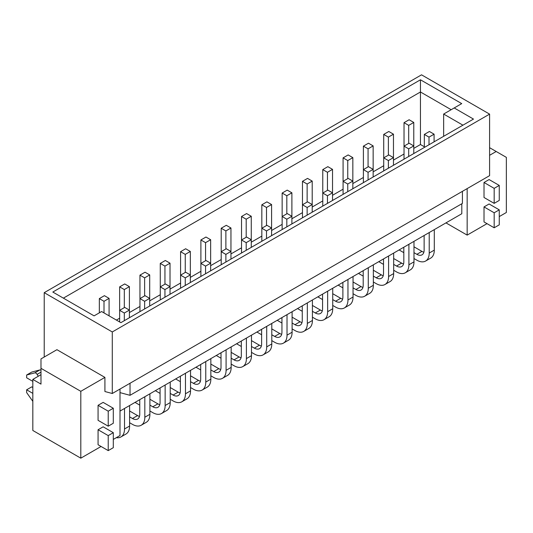 <?xml version="1.0" encoding="UTF-8"?>
<svg xmlns="http://www.w3.org/2000/svg" width="533" height="533" viewBox="0 0 533 533"><rect width="100%" height="100%" fill="white"/><g stroke="black" fill="none" stroke-linecap="round" stroke-linejoin="round"><path stroke-width="0.8" d="M104.921 377.391L80.809 391.315L40.988 368.323L40.988 358.902L56.938 349.688L104.921 377.391L104.921 391.528L112.283 393.501L489.594 175.657L489.594 114.122L421.536 74.827L44.226 292.67L44.226 357.03M489.594 147.688L496.196 151.499L489.594 155.303M499.254 216.591L506.35 212.494L506.35 157.362L496.196 151.499M101.063 446.481L80.809 458.173L32.826 430.471L32.826 379.403L40.988 374.692M32.826 379.403L40.988 384.113L40.988 368.323M80.809 458.173L80.809 391.315M113.302 439.419L119.998 435.548L119.998 389.043M108.226 450.612L113.302 447.68L113.302 432.676L103.142 426.813L98.065 429.745L98.065 444.749L108.226 450.612L108.226 435.608L98.065 429.745M108.226 426.187L113.302 423.255L113.302 408.251L103.142 402.382L98.065 405.32L98.065 420.324L108.226 426.187L108.226 411.183L98.065 405.32M112.283 393.501L112.283 331.959L44.226 292.67M489.594 114.122L112.283 331.959M461.725 103.615L454.209 107.952L473.484 119.086L120.878 322.658L101.603 311.532L94.088 315.869L52.82 292.044L420.457 79.79L461.725 103.615M119.998 392.614L130.025 395.313L462.411 203.413L462.411 191.354M119.998 411.076L461.805 213.74L461.805 203.766M130.025 395.313L130.025 383.254M487.015 223.653L467.161 235.113L467.161 188.609M467.161 235.113L445.968 222.881M494.171 227.784L499.254 224.853L499.254 209.849L489.094 203.986L484.017 206.917L484.017 221.921L494.171 227.784L494.171 212.78L484.017 206.917M494.171 203.359L499.254 200.428L499.254 185.424L489.094 179.561L484.017 182.493L484.017 197.496L494.171 203.359L494.171 188.356L484.017 182.493M116.321 437.673A17.476 10.087 -120 0 0 120.898 436.967L125.975 434.035A17.476 10.087 -120 0 0 129.599 426.04L129.599 405.54M109.078 315.842L109.078 298.367L104.408 295.668L99.331 298.6L99.331 312.844M129.392 317.741L129.392 310.093L124.722 307.401L119.645 310.333L119.645 321.945M120.898 436.967A17.476 10.087 -120 0 0 124.515 428.972L124.515 408.471M104.002 312.911L104.002 301.298L99.331 298.6M124.316 320.673L124.316 313.024L119.645 310.333L119.645 286.874L124.316 289.572L124.316 307.634M424.341 146.768L420.457 144.523L413.775 148.381M404.027 154.01L393.467 160.107M383.713 165.736L373.153 171.839M363.399 177.469L352.839 183.565M343.085 189.195L332.525 195.291M322.771 200.921L312.211 207.024M302.464 212.647L291.897 218.75M282.15 224.38L271.583 230.476M261.836 236.106L251.27 242.202M241.522 247.832L230.956 253.935M221.208 259.558L210.648 265.661M200.894 271.29L190.334 277.387M180.58 283.016L170.02 289.113M160.266 294.742L149.706 300.845M139.952 306.475L129.392 312.571M119.645 318.201L116.401 320.073M63.38 298.14L420.457 91.982L451.171 109.711M420.457 79.79L420.457 144.523M443.649 136.308L443.649 114.049L462.924 125.175M443.649 114.049L454.209 107.952M109.078 298.367L104.002 301.298M119.645 286.874L124.722 283.942L129.392 286.641L129.392 310.093L124.316 313.024M139.493 416.393A10.294 5.943 60 0 1 137.554 415.58L129.599 410.983M129.599 422.716L132.477 424.375A17.476 10.087 -120 0 0 141.212 425.241L146.289 422.309A17.476 10.087 -120 0 0 149.906 414.308L149.906 393.807M149.706 306.015L149.706 298.367L145.036 295.668L139.952 298.6L139.952 311.645M141.212 425.241A17.476 10.087 -120 0 0 144.829 417.239L144.829 396.739M139.753 399.67L139.753 414.308A10.294 5.943 60 0 1 137.621 419.018A10.294 5.943 60 0 1 132.477 418.512L129.599 416.846M144.63 308.947L144.63 301.298L139.952 298.6L139.952 275.148L144.63 277.846L144.63 295.908M129.392 286.641L124.316 289.572M139.952 275.148L145.036 272.216L149.706 274.915L149.706 298.367L144.63 301.298M159.8 404.667A10.294 5.943 60 0 1 157.868 403.854L149.906 399.257M149.906 410.983L152.791 412.649A17.476 10.087 -120 0 0 161.526 413.515L166.602 410.583A17.476 10.087 -120 0 0 170.22 402.582L170.22 382.081M170.02 294.283L170.02 286.641L165.35 283.942L160.266 286.874L160.266 299.912M161.526 413.515A17.476 10.087 -120 0 0 165.143 405.513L165.143 385.013M135.036 402.395L139.753 405.12M160.067 387.944L160.067 402.582A10.294 5.943 60 0 1 157.935 407.292A10.294 5.943 60 0 1 152.791 406.786L149.906 405.12M164.944 297.214L164.944 289.572L160.266 286.874L160.266 263.422L164.944 266.114L164.944 284.176M149.706 274.915L144.63 277.846M160.266 263.422L165.35 260.49L170.02 263.182L170.02 286.641L164.944 289.572M180.114 392.941A10.294 5.943 60 0 1 178.182 392.121L170.22 387.531M170.22 399.257L173.098 400.923A17.476 10.087 -120 0 0 181.84 401.789L186.916 398.851A17.476 10.087 -120 0 0 190.534 390.856L190.534 370.355M190.334 282.557L190.334 274.915L185.657 272.216L180.58 275.148L180.58 288.186M181.84 401.789A17.476 10.087 -120 0 0 185.457 393.787L185.457 373.287M155.35 390.669L160.067 393.394M180.381 376.218L180.381 390.856A10.294 5.943 60 0 1 178.249 395.566A10.294 5.943 60 0 1 173.098 395.053L170.22 393.394M185.251 285.488L185.251 277.846L180.58 275.148L180.58 251.689L185.251 254.388L185.251 272.45M170.02 263.182L164.944 266.114M180.58 251.689L185.657 248.758L190.334 251.456L190.334 274.915L185.251 277.846M200.428 381.208A10.294 5.943 60 0 1 198.496 380.395L190.534 375.805M190.534 387.531L193.412 389.19A17.476 10.087 -120 0 0 202.154 390.056L207.23 387.125A17.476 10.087 -120 0 0 210.848 379.13L210.848 358.622M210.648 270.831L210.648 263.182L205.971 260.49L200.894 263.422L200.894 276.46M202.154 390.056A17.476 10.087 -120 0 0 205.771 382.061L205.771 361.561M175.657 378.943L180.381 381.668M200.694 364.492L200.694 379.13A10.294 5.943 60 0 1 198.562 383.84A10.294 5.943 60 0 1 193.412 383.327L190.534 381.668M205.565 273.762L205.565 266.114L200.894 263.422L200.894 239.963L205.565 242.662L205.565 260.724M190.334 251.456L185.251 254.388M200.894 239.963L205.971 237.032L210.648 239.73L210.648 263.182L205.565 266.114M220.742 369.482A10.294 5.943 60 0 1 218.803 368.669L210.848 364.072M210.848 375.805L213.726 377.464A17.476 10.087 -120 0 0 222.468 378.33L227.544 375.399A17.476 10.087 -120 0 0 231.162 367.397L231.162 346.896M230.956 259.105L230.956 251.456L226.285 248.758L221.208 251.689L221.208 264.734M222.468 378.33A17.476 10.087 -120 0 0 226.085 370.328L226.085 349.828M195.971 367.217L200.694 369.935M221.008 352.759L221.008 367.397A10.294 5.943 60 0 1 218.876 372.107A10.294 5.943 60 0 1 213.726 371.601L210.848 369.935M225.879 262.036L225.879 254.388L221.208 251.689L221.208 228.237L225.879 230.936L225.879 248.991M210.648 239.73L205.565 242.662M221.208 228.237L226.285 225.306L230.956 228.004L230.956 251.456L225.879 254.388M241.056 357.756A10.294 5.943 60 0 1 239.117 356.943L231.162 352.346M231.162 364.072L234.04 365.738A17.476 10.087 -120 0 0 242.775 366.604L247.858 363.673A17.476 10.087 -120 0 0 251.476 355.671L251.476 335.17M251.27 247.372L251.27 239.73L246.599 237.032L241.522 239.963L241.522 253.002M242.775 366.604A17.476 10.087 -120 0 0 246.399 358.602L246.399 338.102M216.285 355.484L221.008 358.209M241.316 341.033L241.316 355.671A10.294 5.943 60 0 1 239.184 360.381A10.294 5.943 60 0 1 234.04 359.875L231.162 358.209M246.193 250.303L246.193 242.662L241.522 239.963L241.522 216.511L246.193 219.203L246.193 237.265M230.956 228.004L225.879 230.936M241.522 216.511L246.599 213.573L251.27 216.271L251.27 239.73L246.193 242.662M261.37 346.03A10.294 5.943 60 0 1 259.431 345.211L251.476 340.62M251.476 352.346L254.354 354.012A17.476 10.087 -120 0 0 263.089 354.871L268.172 351.94A17.476 10.087 -120 0 0 271.79 343.945L271.79 323.444M271.583 235.646L271.583 228.004L266.913 225.306L261.836 228.237L261.836 241.276M263.089 354.871A17.476 10.087 -120 0 0 266.713 346.876L266.713 326.376M236.599 343.758L241.316 346.483M261.63 329.307L261.63 343.945A10.294 5.943 60 0 1 259.498 348.655A10.294 5.943 60 0 1 254.354 348.142L251.476 346.483M266.507 238.577L266.507 230.936L261.836 228.237L261.836 204.779L266.507 207.477L266.507 225.539M251.27 216.271L246.193 219.203M261.836 204.779L266.913 201.847L271.583 204.545L271.583 228.004L266.507 230.936M281.684 334.298A10.294 5.943 60 0 1 279.745 333.485L271.79 328.894M271.79 340.62L274.668 342.279A17.476 10.087 -120 0 0 283.403 343.145L288.48 340.214A17.476 10.087 -120 0 0 292.104 332.219L292.104 311.712M291.897 223.92L291.897 216.271L287.227 213.573L282.15 216.511L282.15 229.55M283.403 343.145A17.476 10.087 -120 0 0 287.021 335.15L287.021 314.65M256.913 332.032L261.63 334.757M281.944 317.581L281.944 332.219A10.294 5.943 60 0 1 279.812 336.929A10.294 5.943 60 0 1 274.668 336.416L271.79 334.757M286.821 226.851L286.821 219.203L282.15 216.511L282.15 193.053L286.821 195.751L286.821 213.813M271.583 204.545L266.507 207.477M282.15 193.053L287.227 190.121L291.897 192.819L291.897 216.271L286.821 219.203M301.998 322.572A10.294 5.943 60 0 1 300.059 321.759L292.104 317.162M292.104 328.894L294.982 330.553A17.476 10.087 -120 0 0 303.717 331.419L308.794 328.488A17.476 10.087 -120 0 0 312.418 320.486L312.418 299.986M312.211 212.194L312.211 204.545L307.541 201.847L302.464 204.779L302.464 217.817M303.717 331.419A17.476 10.087 -120 0 0 307.334 323.418L307.334 302.917M277.227 320.306L281.944 323.025M302.258 305.849L302.258 320.486A10.294 5.943 60 0 1 300.126 325.197A10.294 5.943 60 0 1 294.982 324.69L292.104 323.025M307.135 215.125L307.135 207.477L302.464 204.779L302.464 181.327L307.135 184.025L307.135 202.08M291.897 192.819L286.821 195.751M302.464 181.327L307.541 178.395L312.211 181.093L312.211 204.545L307.135 207.477M322.312 310.846A10.294 5.943 60 0 1 320.373 310.033L312.418 305.436M312.418 317.162L315.296 318.827A17.476 10.087 -120 0 0 324.031 319.693L329.108 316.762A17.476 10.087 -120 0 0 332.725 308.76L332.725 288.26M332.525 200.461L332.525 192.819L327.855 190.121L322.771 193.053L322.771 206.091M324.031 319.693A17.476 10.087 -120 0 0 327.648 311.692L327.648 291.191M297.541 308.574L302.258 311.299M322.572 294.123L322.572 308.76A10.294 5.943 60 0 1 320.44 313.471A10.294 5.943 60 0 1 315.296 312.964L312.418 311.299M327.449 203.393L327.449 195.751L322.771 193.053L322.771 169.601L327.449 172.292L327.449 190.354M312.211 181.093L307.135 184.025M322.771 169.601L327.855 166.662L332.525 169.361L332.525 192.819L327.449 195.751M342.619 299.12A10.294 5.943 60 0 1 340.687 298.3L332.725 293.71M332.725 305.436L335.61 307.101A17.476 10.087 -120 0 0 344.345 307.961L349.421 305.029A17.476 10.087 -120 0 0 353.039 297.034L353.039 276.534M352.839 188.735L352.839 181.093L348.169 178.395L343.085 181.327L343.085 194.365M344.345 307.961A17.476 10.087 -120 0 0 347.962 299.966L347.962 279.465M317.855 296.848L322.572 299.573M342.886 282.397L342.886 297.034A10.294 5.943 60 0 1 340.754 301.745A10.294 5.943 60 0 1 335.61 301.232L332.725 299.573M347.763 191.667L347.763 184.025L343.085 181.327L343.085 157.868L347.763 160.566L347.763 178.628M332.525 169.361L327.449 172.292M343.085 157.868L348.169 154.936L352.839 157.635L352.839 181.093L347.763 184.025M362.933 287.387A10.294 5.943 60 0 1 361.001 286.574L353.039 281.984M353.039 293.71L355.917 295.369A17.476 10.087 -120 0 0 364.659 296.235L369.735 293.303A17.476 10.087 -120 0 0 373.353 285.302L373.353 264.801M373.153 177.009L373.153 169.361L368.476 166.662L363.399 169.601L363.399 182.639M364.659 296.235A17.476 10.087 -120 0 0 368.276 288.24L368.276 267.733M338.169 285.122L342.886 287.847M363.2 270.671L363.2 285.302A10.294 5.943 60 0 1 361.068 290.019A10.294 5.943 60 0 1 355.917 289.506L353.039 287.847M368.07 179.941L368.07 172.292L363.399 169.601L363.399 146.142L368.07 148.84L368.07 166.902M352.839 157.635L347.763 160.566M363.399 146.142L368.476 143.21L373.153 145.909L373.153 169.361L368.07 172.292M383.247 275.661A10.294 5.943 60 0 1 381.315 274.848L373.353 270.251M373.353 281.984L376.231 283.643A17.476 10.087 -120 0 0 384.973 284.509L390.049 281.577A17.476 10.087 -120 0 0 393.667 273.576L393.667 253.075M393.467 165.283L393.467 157.635L388.79 154.936L383.713 157.868L383.713 170.906M384.973 284.509A17.476 10.087 -120 0 0 388.59 276.507L388.59 256.007M358.476 273.389L363.2 276.114M383.513 258.938L383.513 273.576A10.294 5.943 60 0 1 381.381 278.286A10.294 5.943 60 0 1 376.231 277.78L373.353 276.114M388.384 168.215L388.384 160.566L383.713 157.868L383.713 134.416L388.384 137.114L388.384 155.17M373.153 145.909L368.07 148.84M383.713 134.416L388.79 131.484L393.467 134.183L393.467 157.635L388.384 160.566M403.561 263.935A10.294 5.943 60 0 1 401.622 263.122L393.667 258.525M393.667 270.251L396.545 271.917A17.476 10.087 -120 0 0 405.287 272.783L410.363 269.851A17.476 10.087 -120 0 0 413.981 261.85L413.981 241.349M413.775 153.551L413.775 145.909L409.104 143.21L404.027 146.142L404.027 159.18M405.287 272.783A17.476 10.087 -120 0 0 408.904 264.781L408.904 244.281M378.79 261.663L383.513 264.388M403.827 247.212L403.827 261.85A10.294 5.943 60 0 1 401.695 266.56A10.294 5.943 60 0 1 396.545 266.054L393.667 264.388M408.698 156.482L408.698 148.84L404.027 146.142L404.027 122.683L408.698 125.382L408.698 143.444M393.467 134.183L388.384 137.114M404.027 122.683L409.104 119.752L413.775 122.45L413.775 145.909L408.698 148.84M423.875 252.209A10.294 5.943 60 0 1 421.936 251.389L413.981 246.799M413.981 258.525L416.859 260.184A17.476 10.087 -120 0 0 425.594 261.05L430.677 258.119A17.476 10.087 -120 0 0 434.295 250.124L434.295 229.623M434.089 141.825L434.089 134.183L429.418 131.484L424.341 134.416L424.341 147.454M425.594 261.05A17.476 10.087 -120 0 0 429.218 253.055L429.218 232.555M399.104 249.937L403.827 252.662M424.135 235.486L424.135 250.124A10.294 5.943 60 0 1 422.003 254.834A10.294 5.943 60 0 1 416.859 254.321L413.981 252.662M429.012 144.756L429.012 137.114L424.341 134.416M413.775 122.45L408.698 125.382M434.089 134.183L429.012 137.114M499.254 209.849L494.171 212.78M499.254 185.424L494.171 188.356M32.826 387.504L31.727 386.871L26.65 389.803L26.65 392.594L32.826 401.342M40.988 370.208A2.605 1.506 -120 0 0 39.842 369.949L31.727 372.074L26.65 375.005L26.65 377.797L32.826 381.368M32.826 393.367L26.65 389.803M38.329 376.225A14.364 8.295 60 0 1 37.097 374.393A2.605 1.506 -120 0 0 34.765 372.887L26.65 375.005M113.302 432.676L108.226 435.608M113.302 408.251L108.226 411.183M129.599 426.04L124.515 428.972M149.906 414.308L144.829 417.239M137.554 415.58L132.477 418.512M170.22 402.582L165.143 405.513M157.868 403.854L152.791 406.786M190.534 390.856L185.457 393.787M178.182 392.121L173.098 395.053M210.848 379.13L205.771 382.061M198.496 380.395L193.412 383.327M231.162 367.397L226.085 370.328M218.803 368.669L213.726 371.601M251.476 355.671L246.399 358.602M239.117 356.943L234.04 359.875M271.79 343.945L266.713 346.876M259.431 345.211L254.354 348.142M292.104 332.219L287.021 335.15M279.745 333.485L274.668 336.416M312.418 320.486L307.334 323.418M300.059 321.759L294.982 324.69M332.725 308.76L327.648 311.692M320.373 310.033L315.296 312.964M353.039 297.034L347.962 299.966M340.687 298.3L335.61 301.232M373.353 285.302L368.276 288.24M361.001 286.574L355.917 289.506M393.667 273.576L388.59 276.507M381.315 274.848L376.231 277.78M413.981 261.85L408.904 264.781M401.622 263.122L396.545 266.054M434.295 250.124L429.218 253.055M421.936 251.389L416.859 254.321M39.842 369.949L34.765 372.887M40.988 372.147L37.097 374.393"/></g></svg>
